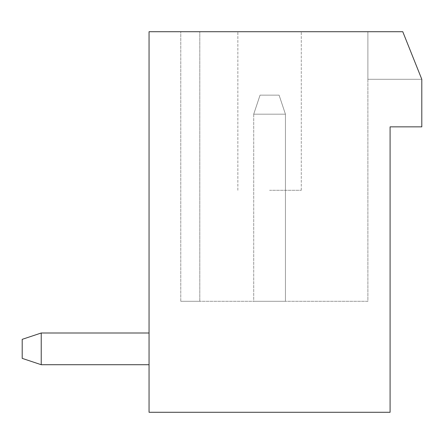 <?xml version="1.0" encoding="UTF-8"?>
<svg xmlns="http://www.w3.org/2000/svg" width="444" height="444" viewBox="0 0 444 444"><rect width="100%" height="100%" fill="white"/><g stroke="black" fill="none" stroke-linecap="round" stroke-linejoin="round"><path stroke-width="0.33" stroke-dasharray="2.22 1.67" d="M390.087 412.287L149.056 412.287L149.056 31.713L402.769 31.713L421.8 79.287L421.8 126.856L390.087 126.856L390.087 412.287M149.056 364.713L41.231 364.713L149.056 364.713L41.231 364.713L149.056 364.713L41.231 364.713L149.056 364.713L41.231 364.713L149.056 364.713L41.231 364.713L149.056 364.713L41.231 364.713L149.056 364.713L41.231 364.713L149.056 364.713L41.231 364.713L149.056 364.713L41.231 364.713L149.056 364.713L41.231 364.713L149.056 364.713L41.231 364.713L149.056 364.713L41.231 364.713L149.056 364.713L41.231 364.713L149.056 364.713L149.056 333L149.056 364.713L149.056 333L149.056 364.713L149.056 333L149.056 364.713L149.056 333L149.056 364.713L149.056 333L149.056 364.713L149.056 333L149.056 364.713L149.056 333L149.056 364.713L149.056 333L149.056 364.713L149.056 333L149.056 364.713L149.056 333L149.056 364.713L149.056 333L149.056 364.713L149.056 333L149.056 364.713L149.056 333L149.056 364.713L149.056 333L149.056 364.713L41.231 364.713L41.231 333L149.056 333M402.769 31.713L199.8 31.713L367.887 31.713L367.887 301.287L199.8 301.287L367.887 301.287L367.887 31.713L367.887 79.287L367.887 31.713L367.887 79.287L367.887 31.713L367.887 79.287L367.887 31.713L367.887 79.287L367.887 31.713L367.887 79.287L367.887 31.713L367.887 79.287L367.887 31.713L367.887 79.287L367.887 31.713L367.887 79.287L367.887 31.713L367.887 79.287L367.887 31.713L367.887 79.287L367.887 31.713L367.887 79.287L367.887 31.713L367.887 79.287L367.887 31.713L367.887 79.287L367.887 31.713L367.887 79.287L367.887 31.713L402.769 31.713L367.887 31.713L402.769 31.713L367.887 31.713L402.769 31.713L421.8 79.287L402.769 31.713L421.8 79.287L367.887 79.287L421.8 79.287L367.887 79.287L421.8 79.287L402.769 31.713L421.8 79.287L402.769 31.713L421.8 79.287L367.887 79.287L421.8 79.287L367.887 79.287L421.8 79.287L402.769 31.713L421.8 79.287L367.887 79.287L421.8 79.287L402.769 31.713L421.8 79.287L367.887 79.287L421.8 79.287L402.769 31.713L421.8 79.287L402.769 31.713L421.8 79.287L367.887 79.287L421.8 79.287L367.887 79.287L421.8 79.287L402.769 31.713L421.8 79.287L402.769 31.713L421.8 79.287L367.887 79.287L421.8 79.287L367.887 79.287L421.8 79.287L402.769 31.713L421.8 79.287L402.769 31.713L421.8 79.287L367.887 79.287L421.8 79.287L367.887 79.287L421.8 79.287L402.769 31.713L421.8 79.287L402.769 31.713L421.8 79.287L367.887 79.287L421.8 79.287L367.887 79.287L421.8 79.287L402.769 31.713L421.8 79.287L402.769 31.713L421.8 79.287L367.887 79.287L421.8 79.287L367.887 79.287L421.8 79.287L402.769 31.713L367.887 31.713L402.769 31.713M199.8 31.713L180.769 31.713L199.8 31.713L180.769 31.713L199.8 31.713L180.769 31.713L199.8 31.713L180.769 31.713L199.8 31.713L180.769 31.713L199.8 31.713L180.769 31.713L199.8 31.713L180.769 31.713L199.8 31.713L180.769 31.713L199.8 31.713L180.769 31.713L199.8 31.713L180.769 31.713L199.8 31.713L180.769 31.713L199.8 31.713L180.769 31.713L199.8 31.713L180.769 31.713L199.8 31.713L180.769 31.713L199.8 31.713L199.8 301.287L180.769 301.287L199.8 301.287L180.769 301.287L199.8 301.287L180.769 301.287L199.8 301.287L180.769 301.287L199.8 301.287L180.769 301.287L199.8 301.287L180.769 301.287L199.8 301.287L180.769 301.287L199.8 301.287L180.769 301.287L199.8 301.287L180.769 301.287L199.8 301.287L180.769 301.287L199.8 301.287L180.769 301.287L199.8 301.287L180.769 301.287L199.8 301.287L180.769 301.287L199.8 301.287L180.769 301.287L199.8 301.287L199.8 31.713M269.569 31.713L331.407 31.713L269.569 31.713M41.231 364.713L22.2 358.369L22.2 339.344L22.2 358.369L41.231 364.713L22.2 358.369L22.2 339.344L22.2 358.369L41.231 364.713L22.2 358.369L22.2 339.344L22.2 358.369L41.231 364.713L22.2 358.369L22.2 339.344L22.2 358.369L41.231 364.713L22.2 358.369L22.2 339.344L22.2 358.369L41.231 364.713L22.2 358.369L22.2 339.344L22.2 358.369L41.231 364.713L22.2 358.369L22.2 339.344L22.2 358.369L41.231 364.713L22.2 358.369L22.2 339.344L22.2 358.369L41.231 364.713L22.2 358.369L22.2 339.344L22.2 358.369L41.231 364.713L22.2 358.369L22.2 339.344L22.2 358.369L41.231 364.713L22.2 358.369L22.2 339.344L22.2 358.369L41.231 364.713L22.2 358.369L22.2 339.344L22.2 358.369L41.231 364.713L22.2 358.369L22.2 339.344L22.2 358.369L41.231 364.713L41.231 333L41.231 364.713L41.231 333L41.231 364.713L41.231 333L41.231 364.713L41.231 333L41.231 364.713L41.231 333L41.231 364.713L41.231 333L41.231 364.713L41.231 333L41.231 364.713L41.231 333L41.231 364.713L41.231 333L41.231 364.713L41.231 333L41.231 364.713L41.231 333L41.231 364.713L41.231 333L41.231 364.713L41.231 333L41.231 364.713L22.2 358.369L22.2 339.344L41.231 333M253.713 301.287L285.431 301.287L253.713 301.287L285.431 301.287L253.713 301.287L285.431 301.287L253.713 301.287L285.431 301.287L253.713 301.287L285.431 301.287L253.713 301.287L285.431 301.287L253.713 301.287L285.431 301.287L253.713 301.287L285.431 301.287L253.713 301.287L285.431 301.287L253.713 301.287L285.431 301.287L253.713 301.287L285.431 301.287L253.713 301.287L285.431 301.287L253.713 301.287L285.431 301.287L253.713 301.287L285.431 301.287L253.713 301.287L253.713 114.169L285.431 114.169L285.431 301.287L285.431 114.169L285.431 301.287L285.431 114.169L285.431 301.287L285.431 114.169L285.431 301.287L285.431 114.169L285.431 301.287L285.431 114.169L285.431 301.287L285.431 114.169L285.431 301.287L285.431 114.169L285.431 301.287L285.431 114.169L285.431 301.287L285.431 114.169L285.431 301.287L285.431 114.169L285.431 301.287L285.431 114.169L285.431 301.287L285.431 114.169L285.431 301.287L285.431 114.169L285.431 301.287L285.431 114.169L253.713 114.169L285.431 114.169L253.713 114.169L285.431 114.169L253.713 114.169L285.431 114.169L253.713 114.169L285.431 114.169L253.713 114.169L285.431 114.169L253.713 114.169L285.431 114.169L253.713 114.169L285.431 114.169L253.713 114.169L285.431 114.169L253.713 114.169L285.431 114.169L253.713 114.169L285.431 114.169L253.713 114.169L285.431 114.169L253.713 114.169L285.431 114.169L253.713 114.169L285.431 114.169L253.713 114.169L253.713 301.287M269.569 190.287L301.287 190.287L269.569 190.287M260.056 95.144L253.713 114.169L260.056 95.144L279.087 95.144L285.431 114.169L279.087 95.144L285.431 114.169L279.087 95.144L285.431 114.169L279.087 95.144L285.431 114.169L279.087 95.144L285.431 114.169L279.087 95.144L285.431 114.169L279.087 95.144L285.431 114.169L279.087 95.144L285.431 114.169L279.087 95.144L285.431 114.169L279.087 95.144L285.431 114.169L279.087 95.144L285.431 114.169L279.087 95.144L285.431 114.169L279.087 95.144L285.431 114.169L279.087 95.144L285.431 114.169L279.087 95.144L260.056 95.144L279.087 95.144L260.056 95.144L253.713 114.169L260.056 95.144L279.087 95.144L260.056 95.144L253.713 114.169L260.056 95.144L253.713 114.169L260.056 95.144L279.087 95.144L260.056 95.144L279.087 95.144L260.056 95.144L253.713 114.169L260.056 95.144L253.713 114.169L260.056 95.144L279.087 95.144L260.056 95.144L253.713 114.169L260.056 95.144L279.087 95.144L260.056 95.144L253.713 114.169L260.056 95.144L279.087 95.144L260.056 95.144L279.087 95.144L260.056 95.144L253.713 114.169L260.056 95.144L279.087 95.144L260.056 95.144L253.713 114.169L260.056 95.144L253.713 114.169L260.056 95.144L279.087 95.144L260.056 95.144L279.087 95.144L260.056 95.144L253.713 114.169L260.056 95.144L253.713 114.169L260.056 95.144L279.087 95.144L260.056 95.144L253.713 114.169L260.056 95.144L279.087 95.144L260.056 95.144M180.769 301.287L180.769 31.713L180.769 301.287M301.287 190.287L301.287 31.713L301.287 190.287M237.856 190.287L237.856 31.713L237.856 190.287"/><path stroke-width="0.67" d="M390.087 412.287L149.056 412.287L149.056 31.713L402.769 31.713L421.8 79.287L421.8 126.856L390.087 126.856L390.087 412.287M149.056 364.713L41.231 364.713L41.231 333L149.056 333M41.231 364.713L22.2 358.369L22.2 339.344L41.231 333"/></g></svg>
